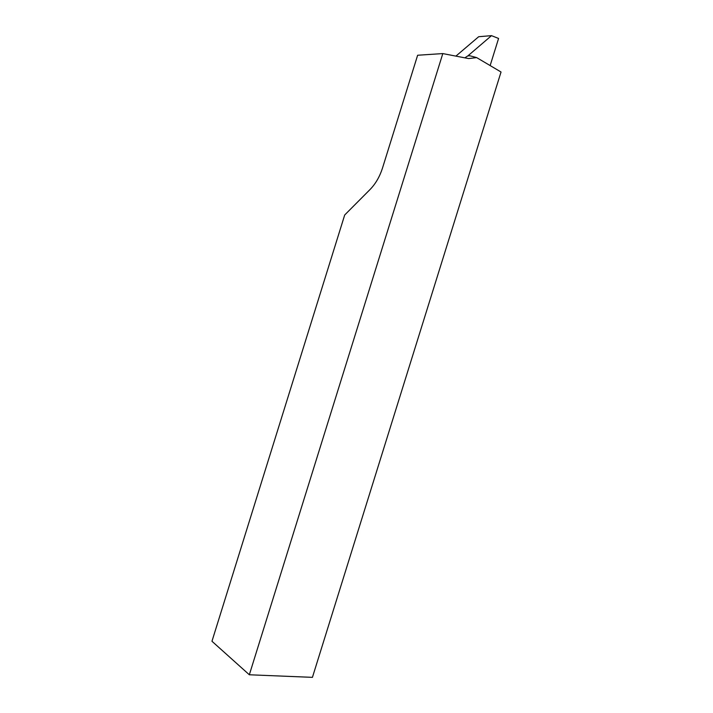 <?xml version="1.0" encoding="UTF-8"?>
<svg xmlns="http://www.w3.org/2000/svg" width="713" height="713" viewBox="0 0 713 713"><rect width="100%" height="100%" fill="white"/><g stroke="black" fill="none" stroke-linecap="round" stroke-linejoin="round"><path stroke-width="1.07" d="M464.814 57.842L467.79 55.917L469.929 55.783L476.658 57.601L468.646 58.582L442.809 53.582L417.631 55.249L382.453 168.215C379.699 176.735 375.564 183.838 370.029 189.533L344.7 214.987L211.966 641.263L249.336 674.774L442.809 53.582M249.336 674.774L312.428 677.35L501.034 72.004L476.658 57.601M467.853 55.908L491.498 35.65L498.583 38.457L490.143 65.569M491.498 35.65L478.69 36.711L455.91 56.113"/></g></svg>
